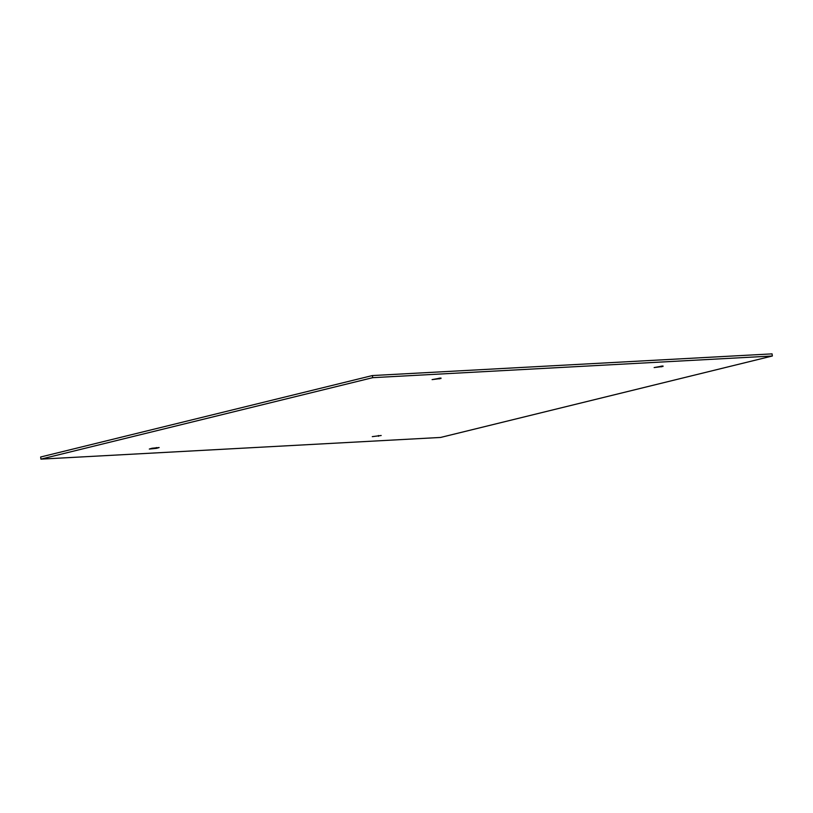 <?xml version="1.0" encoding="UTF-8"?>
<svg xmlns="http://www.w3.org/2000/svg" width="813" height="813" viewBox="0 0 813 813"><rect width="100%" height="100%" fill="white"/><g stroke="black" fill="none" stroke-linecap="round" stroke-linejoin="round"><path stroke-width="1.22" d="M151.97 448.258L159.145 447.546L156.482 448.339L149.307 449.05L151.97 448.258M441.002 378.492L432.089 379.62L440.941 378.004M372.679 377.679L40.935 459.132L440.605 437.445L772.35 356.003L372.679 377.679L372.395 375.555L40.65 456.997L40.935 459.132M663.042 366.439L654.13 367.578L662.981 365.962M372.283 436.642L381.185 435.504L372.283 436.642M772.35 356.003L772.065 353.868L372.395 375.555M156.482 448.339L156.381 447.557M439.172 378.126L439.274 378.909M378.523 436.296L378.421 435.514M661.213 366.084L661.315 366.866"/></g></svg>
